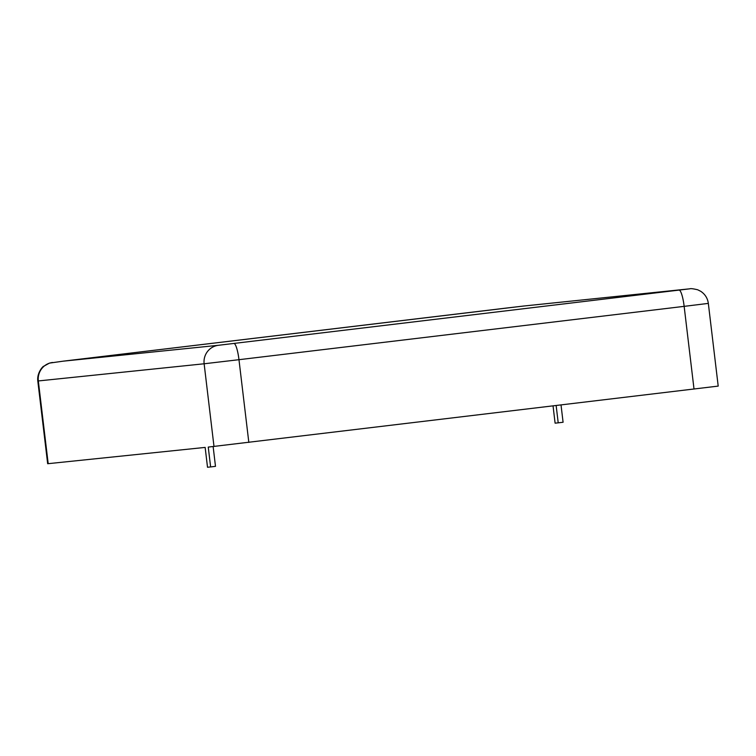 <?xml version="1.0" encoding="UTF-8"?>
<svg xmlns="http://www.w3.org/2000/svg" width="756" height="756" viewBox="0 0 756 756"><rect width="100%" height="100%" fill="white"/><g stroke="black" fill="none" stroke-linecap="round" stroke-linejoin="round"><path stroke-width="1.13" d="M561.028 404.999L563.088 422.254L558.212 422.84L556.151 405.585M558.212 422.84L555.102 423.162L553.052 405.953M508.287 307.834A16.66 3.118 -96.8 0 1 508.297 307.834A16.66 3.118 -96.8 0 0 508.297 307.834L63.107 361.179A16.66 3.118 -96.8 0 0 63.107 361.179L218.408 345.294L689.585 288.839L523.785 306.019L63.117 361.179L49.461 363.107L43.536 366.358C43.801 365.573 36.742 372.198 37.8 381.005L47.666 463.721L205.15 447.41L207.513 467.255L210.622 466.934L215.488 466.348L213.135 446.579M210.622 466.934L208.25 447.089L718.2 386.099L708.334 303.392C707.607 298.214 705.064 294.178 700.708 291.287L697.675 289.775C693.195 288.726 690.587 288.405 689.841 288.811L524.04 305.991A16.66 16.367 -95.9 0 0 523.785 306.019M37.8 381.005L204.129 363.778L213.995 446.494M52.608 362.474A16.66 16.367 84.1 0 0 38.329 380.958L48.195 463.674M679.077 290.143A16.66 3.118 83.2 0 1 684.152 306.36L708.334 303.392M233.887 343.479A16.66 3.118 83.2 0 1 238.972 359.695L684.152 306.36L694.017 389.066M218.408 345.294A16.66 16.367 84.1 0 0 204.129 363.778L238.972 359.695L248.828 442.411M508.297 307.834L524.04 305.991"/></g></svg>
